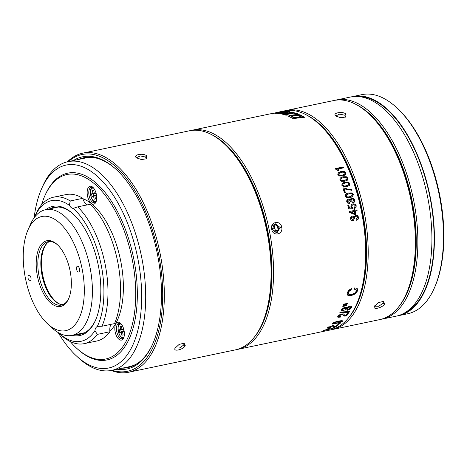 <?xml version="1.0" encoding="UTF-8"?>
<svg xmlns="http://www.w3.org/2000/svg" width="467" height="467" viewBox="0 0 467 467"><rect width="100%" height="100%" fill="white"/><g stroke="black" fill="none" stroke-linecap="round" stroke-linejoin="round"><path stroke-width="0.7" d="M336.293 326.421A111.922 55.112 -101.8 0 0 338.943 324.419L337.717 324.676A111.922 55.112 -101.8 0 1 335.645 326.281L333.59 325.68L331.967 325.873L327.787 327.484L327.735 327.997L330.076 327.676A111.922 55.112 -101.8 0 0 330.613 327.303L329.048 327.519L329.025 327.221L331.471 326.293L332.481 326.17L333.987 326.766L336.293 326.421L336.135 325.919M337.781 324.658A111.333 54.82 78.2 0 1 337.162 325.131M271.695 229.279C272.816 236.833 283.469 234.714 281.729 227.172C280.445 219.648 269.792 221.772 271.695 229.279L272.127 229.174L276.919 232.98L280.159 227.487L275.215 223.711L272.127 229.174M236.681 349.567A111.922 55.112 -101.8 0 0 237.937 349.334A111.922 55.112 -101.8 0 0 269.185 229.805A111.922 55.112 -101.8 0 0 192.013 130.252A111.922 55.112 -101.8 0 0 190.764 130.544M192.013 130.252L269.92 113.919A110.819 53.261 68.4 0 1 273.049 113.463L284.222 111.292L277.17 112.401L284.094 110.948A111.922 55.112 78.2 0 1 318.634 123.767A111.922 55.112 78.2 0 1 361.265 210.5A111.922 55.112 78.2 0 1 356.508 304.42A111.922 55.112 78.2 0 1 330.017 330.035L326.357 330.799A111.922 55.112 -101.8 0 0 326.958 330.654L237.937 349.334M355.866 214.423A111.922 55.112 -101.8 0 0 355.34 211.744A111.922 55.112 -101.8 0 0 355.229 211.195L357.138 210.792A111.922 55.112 -101.8 0 0 356.957 209.905L355.043 210.302A111.922 55.112 -101.8 0 0 354.815 209.222L354.529 209.292A111.333 54.82 78.2 0 1 354.757 210.366L356.671 209.963A111.333 54.82 78.2 0 1 356.858 210.845L354.943 211.247A111.333 54.82 78.2 0 1 355.58 214.458L354.879 214.627A441.572 161.395 10.9 0 0 350.332 212.794L349.386 212.415A111.922 55.112 -101.8 0 0 349.199 211.528L354.167 210.489L349.199 211.528M324.104 330.163L323.806 330.659L324.834 330.443A111.922 55.112 -101.8 0 0 325.826 329.971L332.714 328.529A111.922 55.112 -101.8 0 0 333.28 328.237L323.584 330.274A111.922 55.112 -101.8 0 1 323.146 330.496L324.162 330.379L323.806 330.659M333.38 327.618A111.922 55.112 -101.8 0 0 333.993 327.239L335.563 326.906A111.922 55.112 -101.8 0 1 334.95 327.291L333.38 327.618M327.63 328.826A111.922 55.112 -101.8 0 0 328.243 328.441L329.813 328.114A111.922 55.112 -101.8 0 1 329.2 328.494L327.63 328.826M327.787 327.484L327.735 327.997L327.618 327.63M329.048 327.519L328.902 326.853M338.102 324.121A111.922 55.112 -101.8 0 0 338.668 323.608L340.239 323.281A111.922 55.112 -101.8 0 1 339.672 323.789L338.102 324.121M342.264 320.701L342.381 321.337L341.978 320.654L338.353 321.109L334.454 322.224L332.259 323.456L332.644 324.098L340.174 322.528L342.568 320.899M332.259 323.456L332.066 323.876M340.35 317.122A111.922 55.112 -101.8 0 0 340.793 316.474L339.194 316.579L339.071 315.99L341.389 314.682L342.422 314.641L344.232 316.118L346.59 315.92A111.922 55.112 -101.8 0 0 348.767 312.534L347.541 312.791A111.922 55.112 -101.8 0 1 345.837 315.482L344.955 315.4L343.455 313.917L341.786 313.982L339.363 314.898L337.834 316.258L337.95 317.262L340.35 317.122L340.122 316.626L337.629 316.725M337.653 317.011L337.95 317.262L337.723 316.766M339.194 316.579L338.96 316.083M349.164 312.172A2146.011 1536.693 57.9 0 1 339.807 312.75A111.922 55.112 -101.8 0 0 340.18 312.061A2118.942 1516.594 -122 0 0 349.544 311.512A111.922 55.112 -101.8 0 1 349.164 312.172L348.925 311.693A2156.186 1545.577 -122.1 0 1 340.128 312.248M345.446 307.776L345.504 309.312L346.73 309.055L348.119 307.426L350.273 307.082L350.373 307.858L347.67 309.533A111.922 55.112 -101.8 0 1 347.267 310.304L350.005 309.271L351.575 307.654L351.435 306.305L349.509 306.189L346.642 307.811L346.175 307.268L344.979 307.344L342.819 308.255L341.47 309.732L341.611 310.905L343.811 310.905A111.922 55.112 -101.8 0 0 344.208 310.129C342.971 310.403 342.463 310.187 342.69 309.493L344.71 308.15L345.749 308.284L345.446 307.776L344.453 307.7L343.204 308.22L342.434 309.037L342.632 309.995L342.434 309.037M350.017 306.632L350.437 307.245L350.017 306.632L347.862 306.977L346.479 308.599L346.73 309.055M346.386 307.356L346.642 307.811L346.175 307.268M342.825 306.521A111.922 55.112 -101.8 0 0 343.216 305.587L346.835 304.963A111.922 55.112 -101.8 0 1 346.567 305.605L342.825 306.521M343.438 305.039A111.922 55.112 -101.8 0 0 343.823 304.075L347.442 303.457A111.922 55.112 -101.8 0 1 347.179 304.122L343.438 305.039M357.202 288.606L357.588 289.143L356.578 288.192L354.529 287.958A111.922 55.112 -101.8 0 1 354.249 289.207L356.093 289.657L356.344 291.046L354.786 293.13L351.721 294.397L349.018 294.321L348.458 292.634L349.357 291.034L351.126 289.861A111.922 55.112 -101.8 0 0 351.412 288.612L348.715 290.24L347.179 292.891L347.384 294.881L347.886 295.325L351.511 295.5L355.515 293.755L357.634 290.743L357.36 288.775M349.018 294.321L348.318 293.603M355.807 289.295L356.169 289.738L353.957 288.851M353.291 219.677L351.418 218.655L351.587 217.675L352.416 217.132L353.402 217.336L353.945 218.725L354.926 218.521L354.844 217.272L355.836 216.128L356.934 216.326L357.547 217.342L356.146 219.262A111.922 55.112 -101.8 0 1 356.315 220.278L358.177 219.186L358.539 217.202L357.512 215.456L355.632 215.129L354.004 216.892L353.21 216.168L352.141 216.145L350.711 217.085L350.431 218.842L351.377 220.424L353.461 220.687A111.922 55.112 -101.8 0 0 353.291 219.677L352.778 219.718M355.545 216.163L356.012 216.104L354.85 216.577L354.552 217.295L354.926 218.521M352.124 217.161L351.295 217.704L351.126 218.679L352.999 219.688A111.333 54.82 78.2 0 1 353.169 220.698L353.461 220.687M354.167 210.489A111.922 55.112 -101.8 0 0 353.939 209.409M291.898 116.265L291.916 116.826L291.577 116.014L291.898 116.265L292.395 115.74L296.043 115.291L298.25 115.53A110.936 58.416 86.1 0 1 300.363 116.639L300.62 116.814A1660.477 1595.739 80.6 0 0 295.103 117.392L297 118.128L304.572 117.293L300.223 114.888L297.613 114.438L289.131 115.431L288.513 116.248L293.369 118.7L296.212 118.548A111.835 53.349 -104.3 0 0 291.91 116.271M288.168 115.95L288.513 116.248M292.669 113.341L292.71 113.913L292.745 113.294L283.837 113.382L280.743 113.82A111.852 53.693 75.3 0 1 285.909 115.209L288.629 114.917A111.922 55.112 -101.8 0 0 285.366 113.907L285.419 114.485A111.333 54.82 78.2 0 1 287.462 115.075M292.745 113.294A111.922 55.112 -101.8 0 0 289.371 112.407L291.747 112.045L291.799 112.623L296.539 113.925M282.284 114.158L297.607 113.773L291.747 112.045M288.32 112.249C289.785 111.975 290.176 111.753 289.493 111.578L286.872 111.321L283.02 111.73L275.326 113.364L283.165 113.102L288.32 112.249M289.844 111.73L289.493 111.578L289.54 111.957M272.214 113.469L271.164 113.691M277.17 112.401L275.688 112.716M352.316 203.956L354.739 204.155L355.936 205.824L356.017 207.523L354.506 208.621A111.922 55.112 -101.8 0 0 354.29 207.64L355.229 205.912L354.523 204.92L353.21 204.744L351.838 205.538L351.657 206.723L352.667 207.92L351.931 206.642L352.112 205.451M352.83 204.861L353.21 204.744M356.017 207.523L356.216 205.743L355.013 204.061L352.877 203.793L351.202 204.855L350.915 206.677L351.727 207.938L349.474 208.078A111.922 55.112 -101.8 0 0 348.767 205.054L347.787 205.258A111.922 55.112 -101.8 0 1 348.651 208.988L353.064 208.679L352.947 207.844M353.315 202.818L354.587 201.907L354.821 200.004L353.659 198.335L351.733 198.037L351.149 198.224L350.197 199.748L349.345 199.053L348.259 199.041L346.876 199.958L346.707 201.645L347.775 203.157L349.906 203.39A111.922 55.112 -101.8 0 0 349.666 202.421L347.693 201.458L347.798 200.518L348.604 199.987L349.62 200.174L350.268 201.505L351.248 201.3L351.073 200.098L352.007 198.995L353.128 199.175L353.823 200.145L352.708 201.948M352.573 202.007L352.532 202.001A111.922 55.112 -101.8 0 1 352.772 202.976M351.073 200.098L351.056 199.526L352.007 198.995M348.172 200.145L348.604 199.987M346.712 197.623L349.917 197.64L351.768 197.039L352.748 196.373L353.303 194.412L351.785 192.912L348.435 192.929L346.444 193.642L345.755 194.161L345.206 196.111L346.712 197.623M343.823 187.88L347.553 189.036L351.598 189.293A111.922 55.112 -101.8 0 1 351.908 190.303L344.237 188.878A111.922 55.112 -101.8 0 1 345.411 192.626L344.43 192.836A111.922 55.112 -101.8 0 0 342.93 188.067L343.823 187.88L347.302 189.211L351.342 189.462A111.333 54.82 78.2 0 1 351.604 190.314M343.373 186.66L346.607 186.654L349.409 185.411L349.882 183.496L348.283 182.042L344.897 182.077L342.247 183.292L341.78 185.195L343.373 186.66M341.505 181.295L344.751 181.284L347.536 180.046L347.968 178.155L346.327 176.73L342.924 176.771L340.291 177.98L339.865 179.853L341.505 181.295M345.527 174.763L345.919 172.895L344.232 171.494L340.817 171.547L338.201 172.743L337.816 174.594L339.497 176.012L342.76 175.989L345.592 174.699M337.051 169.55L337.933 170.706L338.756 170.531A111.922 55.112 -101.8 0 0 338.085 168.996L343.595 167.84A111.922 55.112 -101.8 0 0 343.204 166.958L335.452 168.581A111.922 55.112 -101.8 0 1 335.755 169.27L337.051 169.55M276.015 233.027A4.711 4.104 79.6 0 0 278.233 230.254A4.711 4.104 79.6 0 0 278.303 227.832A4.711 4.104 79.6 0 0 277.293 225.637A4.711 4.104 79.6 0 0 274.345 223.991M273.866 224.265L277.293 225.637L278.233 230.254L275.553 232.963M272.716 225.473L274.444 226.162L277.293 225.637M278.233 230.254L275.384 230.78L273.954 232.222A4.08 3.549 79.6 0 0 274.911 228.468L275.384 230.78M274.444 226.162L274.911 228.468A4.08 3.549 79.6 0 0 272.71 225.479M254.608 336.83A110.743 54.528 -101.8 0 0 267.614 230.12A110.743 54.528 -101.8 0 0 212.304 135.01M374.832 305.669L374.913 306.171L378.743 306.264L383.133 303.206L383.29 301.851L382.73 301.343M374.592 306.048C371.773 310.31 382.362 308.127 384.627 303.947L383.471 301.396L378.544 302.587L374.441 306.352M331.284 329.737A111.922 55.112 -101.8 0 0 332.557 329.498A111.922 55.112 -101.8 0 0 358.154 305.832A111.922 55.112 -101.8 0 0 354.832 178.125A111.922 55.112 -101.8 0 0 286.633 110.416A111.922 55.112 -101.8 0 0 285.372 110.714M286.633 110.416L333.8 100.528A111.922 55.112 78.2 0 1 368.346 113.347A111.922 55.112 78.2 0 1 406.214 294A111.922 55.112 78.2 0 1 405.321 295.944A111.922 55.112 78.2 0 1 379.729 319.615L332.557 329.498M368.346 113.347L369.228 114.152A110.743 54.528 78.2 0 1 406.699 292.908L406.214 294M335.942 116.096L340.828 117.777L345.819 116.978L345.983 113.989C342.299 110.924 331.646 113.119 335.942 116.096L335.75 115.927M348.884 317.402A110.743 54.528 -101.8 0 0 356.636 305.138A110.743 54.528 -101.8 0 0 359.316 197.78A110.743 54.528 -101.8 0 0 306.445 114.94M345.177 117.299L345.574 116.499L344.897 115.25L339.672 114.117L336.176 115.769L336.351 116.382M396.448 107.457L397.329 108.262A110.743 54.528 78.2 0 1 439.511 194.085A110.743 54.528 78.2 0 1 434.8 287.018L434.316 288.11A111.922 55.112 -101.8 0 0 439.079 194.19A111.922 55.112 -101.8 0 0 396.448 107.457A111.922 55.112 -101.8 0 0 361.902 94.638L352.871 96.529A111.922 55.112 78.2 0 1 430.043 196.082A111.922 55.112 78.2 0 1 398.795 315.616A111.922 55.112 78.2 0 1 397.534 315.85M398.795 315.616L407.831 313.719A111.922 55.112 -101.8 0 0 434.316 288.11M351.622 96.821A111.922 55.112 78.2 0 1 352.871 96.529M403.418 313.585A111.333 54.82 -101.8 0 0 429.757 196.134A111.333 54.82 -101.8 0 0 357.915 96.535M336.31 100.002L350.361 97.054A111.922 55.112 78.2 0 1 427.533 196.607A111.922 55.112 78.2 0 1 396.29 316.141L382.239 319.084A111.922 55.112 -101.8 0 0 413.488 199.555A111.922 55.112 -101.8 0 0 336.31 100.002A111.922 55.112 -101.8 0 0 335.061 100.294M380.979 319.317A111.922 55.112 -101.8 0 0 382.239 319.084M398.906 306.58A110.743 54.528 -101.8 0 0 411.912 199.87A110.743 54.528 -101.8 0 0 356.601 104.76M318.634 123.767L319.516 124.572A110.743 54.528 78.2 0 1 361.703 210.395A110.743 54.528 78.2 0 1 356.992 303.328L356.508 304.42M94.661 157.747A106.622 52.502 -101.8 0 0 85.362 158.027L68.001 161.664A106.622 52.502 78.2 0 1 141.519 256.5A106.622 52.502 78.2 0 1 111.753 370.372A106.622 52.502 78.2 0 1 78.847 358.16L76.641 356.14A103.674 51.049 78.2 0 1 58.177 332.539M111.753 370.372L129.114 366.729A106.622 52.502 -101.8 0 0 137.742 363.25M34.126 217.826A103.674 51.049 78.2 0 1 41.563 188.796L42.771 186.064A106.622 52.502 78.2 0 1 68.001 161.664M41.563 188.796A103.674 51.049 78.2 0 1 92.157 172.113A103.674 51.049 78.2 0 1 137.584 257.294A103.674 51.049 78.2 0 1 129.266 351.785A103.674 51.049 78.2 0 1 76.641 356.14M76.611 348.207L77.493 349.012A95.431 46.992 -101.8 0 0 125.932 345.002A95.431 46.992 -101.8 0 0 133.591 258.029A95.431 46.992 -101.8 0 0 91.771 179.626A95.431 46.992 -101.8 0 0 45.206 194.984L44.721 196.076A94.252 46.408 78.2 0 1 90.715 180.904A94.252 46.408 78.2 0 1 132.015 258.344A94.252 46.408 78.2 0 1 124.45 344.243A94.252 46.408 78.2 0 1 76.611 348.207A94.252 46.408 78.2 0 1 70.178 341.488M41.528 204.815A94.252 46.408 78.2 0 1 44.721 196.076M109.873 331.126A70.686 34.809 -101.8 0 0 120.603 260.446A70.686 34.809 -101.8 0 0 82.898 198.668M121.42 340.11A9.13 4.495 -101.8 0 0 123.387 338.505A9.13 4.495 -101.8 0 0 123.632 338.009A9.13 4.495 -101.8 0 0 120.544 323.275A9.13 4.495 -101.8 0 0 117.777 322.218A9.13 4.495 -101.8 0 0 115.81 323.824A9.13 4.495 -101.8 0 0 115.798 334.267A9.13 4.495 -101.8 0 0 121.42 340.11M93.756 204.143A9.13 4.495 -101.8 0 0 95.969 202.042A9.13 4.495 -101.8 0 0 92.88 187.302A9.13 4.495 -101.8 0 0 92.571 187.039A9.13 4.495 -101.8 0 0 90.113 186.245A9.13 4.495 -101.8 0 0 87.189 193.665A9.13 4.495 -101.8 0 0 91.299 203.349A9.13 4.495 -101.8 0 0 93.756 204.143M34.33 217.546A71.865 35.387 78.2 0 1 34.54 217.067L35.749 214.335A74.813 36.835 78.2 0 1 53.454 197.214L65.999 194.587A74.813 36.835 78.2 0 1 82.799 198.329A9.13 4.495 -101.8 0 0 87.078 204.914M111.164 324.308A9.13 4.495 -101.8 0 0 109.943 331.745A74.813 36.835 78.2 0 1 96.692 341.027L84.148 343.654A74.813 36.835 78.2 0 1 61.06 335.09L58.86 333.07A71.865 35.387 78.2 0 1 58.474 332.714M82.799 198.329L70.254 200.962L69.355 205.322A9.13 4.495 -101.8 0 0 73.208 208.387L77.703 206.881L90.248 204.254A74.813 36.835 78.2 0 1 117.579 261.129A74.813 36.835 78.2 0 1 114.532 323.608L101.987 326.235L98.012 326.357M77.703 206.881A74.813 36.835 78.2 0 1 105.034 263.762A74.813 36.835 78.2 0 1 101.987 326.235M98.117 326.34L97.253 326.561A9.13 4.495 -101.8 0 0 94.877 330.77L97.399 334.372L109.943 331.745M73.208 208.387A71.865 35.387 78.2 0 1 101.1 264.55A71.865 35.387 78.2 0 1 97.253 326.561M94.877 330.77A71.865 35.387 78.2 0 1 58.86 333.07M34.54 217.067A71.865 35.387 78.2 0 1 69.355 205.322M72.157 335.335A65.975 32.486 -101.8 0 0 95.443 320.438A65.975 32.486 -101.8 0 0 98.245 265.075A65.975 32.486 -101.8 0 0 73.115 213.944A65.975 32.486 -101.8 0 0 45.807 209.654M97.399 334.372A74.813 36.835 78.2 0 1 84.148 343.654M53.454 197.214A74.813 36.835 78.2 0 1 70.254 200.962M49.922 208.79A64.796 31.908 78.2 0 1 54.003 207.33A64.796 31.908 78.2 0 1 73.558 214.353M95.682 319.883A64.796 31.908 78.2 0 1 80.593 334.168A64.796 31.908 78.2 0 1 76.267 334.477M28.008 229.852L30.425 224.382A64.207 31.616 78.2 0 1 45.62 209.689A64.207 31.616 78.2 0 1 89.897 266.803A64.207 31.616 78.2 0 1 71.971 335.376A64.207 31.616 78.2 0 1 52.152 328.021L47.745 323.981A58.317 28.715 -101.8 0 0 77.341 321.529A58.317 28.715 -101.8 0 0 82.023 268.379A58.317 28.715 -101.8 0 0 56.472 220.465A58.317 28.715 -101.8 0 0 28.008 229.852A58.317 28.715 -101.8 0 0 25.527 278.787A58.317 28.715 -101.8 0 0 47.745 323.981M70.038 270.586A33.577 16.532 78.2 0 1 68.614 298.763A33.577 16.532 78.2 0 1 52.228 304.169A33.577 16.532 78.2 0 1 37.512 276.581A33.577 16.532 78.2 0 1 40.209 245.981A33.577 16.532 78.2 0 1 57.248 244.568A33.577 16.532 78.2 0 1 70.038 270.586M28.936 275.168A2.948 1.448 -101.8 0 0 28.919 275.168A2.948 1.448 -101.8 0 0 28.102 278.332A2.948 1.448 -101.8 0 0 30.11 280.941A2.948 1.448 -101.8 0 0 30.127 280.936A2.948 1.448 -101.8 0 0 30.95 277.772A2.948 1.448 -101.8 0 0 28.936 275.168M78.614 272.004A2.948 1.448 -101.8 0 0 78.631 271.998A2.948 1.448 -101.8 0 0 79.454 268.834A2.948 1.448 -101.8 0 0 77.44 266.231A2.948 1.448 -101.8 0 0 77.423 266.231A2.948 1.448 -101.8 0 0 76.606 269.395A2.948 1.448 -101.8 0 0 78.614 272.004M68.853 298.203A32.398 15.954 78.2 0 1 61.428 305.085A32.398 15.954 78.2 0 1 39.088 276.266A32.398 15.954 78.2 0 1 48.13 241.667A32.398 15.954 78.2 0 1 57.692 244.982M62.905 304.618A32.398 15.954 78.2 0 1 54.441 300.742A32.398 15.954 78.2 0 1 42.1 275.635A32.398 15.954 78.2 0 1 43.478 248.45A32.398 15.954 78.2 0 1 49.671 241.497M54.878 301.133A33.577 16.532 78.2 0 1 42.532 275.53A33.577 16.532 78.2 0 1 43.723 247.913M47.255 243.027A33.011 16.252 -101.8 0 0 42.806 275.477A33.011 16.252 -101.8 0 0 60.08 304.192M120.994 323.73A7.951 3.917 -101.8 0 0 119.015 323.158A7.951 3.917 -101.8 0 0 118.968 323.17A7.951 3.917 -101.8 0 0 117.305 324.559A7.951 3.917 78.2 0 0 117.293 333.654A7.951 3.917 78.2 0 0 122.185 338.744A7.951 3.917 78.2 0 0 122.231 338.738A7.951 3.917 78.2 0 0 123.86 337.413M121.379 326.293L120.066 326.532L120.679 329.533L119.196 329.807L119.733 332.469L121.216 332.195L121.829 335.195L123.142 334.95L122.535 331.949L124.012 331.675L123.475 329.019L121.992 329.293L121.379 326.293M123.562 329.445L121.992 329.293M123.913 331.179L122.535 331.949M123.136 334.921L121.829 335.195M122.926 331.704L122.856 331.372L121.216 332.195M119.733 332.469L121.146 331.687L120.795 329.953L119.196 329.807M122.856 331.372L121.146 331.687M120.795 329.953L122.506 329.638L120.679 329.533M93.33 187.757A7.951 3.917 -101.8 0 0 91.351 187.191A7.951 3.917 -101.8 0 0 91.304 187.203A7.951 3.917 -101.8 0 0 88.812 193.7A7.951 3.917 -101.8 0 0 92.384 202.088A7.951 3.917 78.2 0 0 94.521 202.777A7.951 3.917 78.2 0 0 94.567 202.766A7.951 3.917 78.2 0 0 96.196 201.446M93.715 190.326L92.402 190.565L93.015 193.566L91.532 193.84L92.069 196.496L93.552 196.228L94.165 199.222L95.478 198.983L94.871 195.982L96.354 195.708L95.811 193.052L94.328 193.32L93.715 190.326M95.898 193.478L94.328 193.32M96.249 195.212L94.871 195.982M95.472 198.954L94.165 199.222M95.262 195.737L95.192 195.404L93.552 196.228M92.069 196.496L93.482 195.72L93.131 193.986L91.532 193.84M95.192 195.404L93.482 195.72M93.131 193.986L94.842 193.671L93.015 193.566M355.58 214.458L354.844 214.616M354.354 211.376L350.6 212.158L351.552 212.532A449.242 163.246 10.6 0 1 354.529 213.705L354.815 213.658A448.051 163.176 -169.3 0 0 351.838 212.479L350.88 212.106L354.354 211.376A111.922 55.112 78.2 0 1 354.815 213.658M288.472 116.23L295.99 115.075L300.234 115.448L300.223 114.888M303.924 117.45L300.234 115.448M295.95 117.859A1668.089 1602.505 -99.4 0 1 300.62 117.363L300.62 116.814M291.916 116.826A111.245 53.057 75.7 0 1 295.395 118.63M289.598 113.89L292.71 113.913M290.877 112.757L291.799 112.623M286.183 111.911L289.563 112.156M277.1 113.428L278.449 113.166M278.776 113.504L278.688 112.921L279.505 112.594L285.67 111.852L286.615 111.975L282.255 112.856L278.402 112.874L278.49 113.452L279.248 113.528M286.615 111.975L286.82 112.605M355.737 207.593L354.225 208.691M352.935 204.838L351.838 205.538M352.667 207.92L352.783 208.749M348.767 205.054L348.493 205.147A111.333 54.82 78.2 0 1 349.193 208.154L349.474 208.078M347.798 205.293L348.493 205.147M349.193 208.154L351.727 207.938M350.805 200.215L350.974 201.411M348.329 200.104L347.53 200.635L347.419 201.575L349.392 202.526A111.333 54.82 78.2 0 1 349.62 203.449M347.571 199.286L349.077 199.175L350.197 199.748M351.021 198.294L353.391 198.457L354.546 200.115L354.313 202.013L353.175 202.865M346.316 193.723L348.178 193.081L351.528 193.064L353.04 194.552L352.48 196.508L351.633 197.103M346.87 194.541L345.924 196.047C346.567 197.062 347.728 197.319 349.392 196.817L351.289 196.181M346.391 194.844L348.738 193.869C350.454 193.356 351.651 193.601 352.322 194.616L351.423 196.117L349.66 196.683C347.991 197.185 346.835 196.928 346.187 195.907L346.736 194.616M342.971 188.189L343.572 188.061M344.237 188.878L343.986 189.053A111.333 54.82 78.2 0 1 345.119 192.69M342.007 183.502L344.658 182.288L348.038 182.253L349.637 183.694L349.158 185.603M346.304 185.726L346.059 185.919C344.395 186.415 343.216 186.175 342.515 185.189L343.175 183.811L345.247 182.994C346.958 182.48 348.178 182.72 348.902 183.706L348.493 184.897L346.304 185.726C344.64 186.228 343.461 185.983 342.76 184.99L343.175 183.811M346.059 185.919L348.359 184.99M340.058 178.213L342.696 177.011L346.094 176.964L347.734 178.382L347.296 180.262M344.424 180.367L344.185 180.583C342.527 181.079 341.336 180.846 340.612 179.877L341.237 178.482L343.298 177.676C345.008 177.162 346.24 177.396 346.987 178.365L346.712 179.445L344.424 180.367C342.766 180.863 341.575 180.624 340.852 179.649L341.237 178.482M344.185 180.583L346.59 179.55M337.98 173.006L340.595 171.815L344.01 171.757L345.691 173.152L345.3 175.008M338.855 173.572L341.214 172.434C342.924 171.926 344.167 172.148 344.938 173.099L344.769 174.092L342.41 175.084C340.752 175.58 339.55 175.347 338.797 174.389L339.165 173.239M338.943 173.496L338.575 174.646C339.322 175.598 340.525 175.825 342.183 175.329L344.64 174.214M343.204 166.958L342.994 167.244A111.333 54.82 78.2 0 1 343.286 167.904M335.545 168.803L342.994 167.244M338.085 168.996L337.874 169.276A111.333 54.82 78.2 0 1 338.447 170.595M324.728 330.035L324.834 330.443M328.821 327.332L327.834 327.449M334.454 326.159L332.294 325.627M339.544 323.427L339.672 323.789M333.467 323.52L332.189 323.538M342.177 320.806L341.254 321.448M341.155 321.594L336.596 323.146C334.6 323.66 333.561 323.678 333.485 323.199L337.904 321.646C340.198 321.103 341.278 321.086 341.155 321.594L340.723 320.701M333.181 322.796L333.374 323.438L333.298 322.732M346.59 315.92L346.362 315.418L344.004 315.622L342.183 314.157L339.743 314.723L338.832 315.505M348.16 312.662A111.333 54.82 78.2 0 1 346.362 315.418M346.479 308.599L345.732 308.757M343.683 310.205A111.333 54.82 78.2 0 1 343.56 310.444L343.811 310.905M343.56 310.444L341.359 310.444M351.511 306.358L351.318 307.204L349.754 308.81L347.022 309.837M346.351 305.05A111.333 54.82 78.2 0 1 346.304 305.167L342.562 306.083M346.304 305.167L346.567 305.605M346.975 303.532A111.333 54.82 78.2 0 1 346.911 303.696L343.175 304.612M346.911 303.696L347.179 304.122M351.126 289.861L350.84 289.505L349.065 290.678L348.172 292.272L348.738 293.947M351.015 288.74A111.333 54.82 78.2 0 1 350.84 289.505M357.302 288.787L357.348 290.375L355.235 293.375L351.231 295.115L347.255 294.683M354.634 218.538L353.939 218.684M351.855 216.18L352.924 216.198L354.004 216.892M355.346 215.164L357.226 215.491L358.247 217.225L357.885 219.198L356.023 220.284M128.699 372.234L235.432 349.859A111.922 55.112 -101.8 0 0 261.917 324.25A111.922 55.112 -101.8 0 0 266.68 230.33A111.922 55.112 -101.8 0 0 224.049 143.597A111.922 55.112 -101.8 0 0 190.157 130.649A111.922 55.112 -101.8 0 0 189.503 130.778L82.77 153.153A111.922 55.112 78.2 0 1 83.418 153.024A111.922 55.112 78.2 0 1 159.942 252.705A111.922 55.112 78.2 0 1 128.699 372.234A111.922 55.112 78.2 0 1 128.046 372.362A111.922 55.112 78.2 0 1 111.193 370.483M224.049 143.597L224.931 144.402A110.743 54.528 78.2 0 1 267.112 230.225A110.743 54.528 78.2 0 1 262.401 323.158L261.917 324.25M175.248 347.833L175.248 347.839C172.411 352.124 183.07 349.882 185.282 345.732L184.115 343.187L179.176 344.383L175.107 348.102M67.446 161.786A111.922 55.112 78.2 0 1 82.77 153.153M136.597 157.881L141.489 159.568L146.486 158.757L146.632 155.78C142.937 152.697 132.289 154.939 136.597 157.881L136.399 157.712M68.427 161.576A110.743 54.528 78.2 0 1 82.653 154.39A110.743 54.528 78.2 0 1 158.371 253.021A110.743 54.528 78.2 0 1 126.808 371.417A110.743 54.528 78.2 0 1 112.179 370.284M117.211 369.228A108.391 53.372 -101.8 0 0 126.335 369.111A108.391 53.372 -101.8 0 0 152.616 344.185A108.391 53.372 -101.8 0 0 157.227 253.231A108.391 53.372 -101.8 0 0 115.944 169.235A108.391 53.372 -101.8 0 0 83.12 156.696A108.391 53.372 -101.8 0 0 73.459 160.52M152.861 343.63A107.212 52.789 78.2 0 1 127.73 367.622A107.212 52.789 78.2 0 1 127.106 367.745A107.212 52.789 78.2 0 1 122.202 368.183M78.45 159.475A107.212 52.789 78.2 0 1 83.739 157.764A107.212 52.789 78.2 0 1 84.358 157.642A107.212 52.789 78.2 0 1 116.388 169.644M81.462 158.844A107.212 52.789 78.2 0 1 85.251 157.49M129.225 367.26A107.212 52.789 78.2 0 1 125.209 367.552M146.632 155.78L145.546 157.04L140.334 155.908L136.831 157.56L137.006 158.173M145.832 159.089L146.229 158.29L145.546 157.04M185.282 345.732L183.788 344.996L183.945 343.642L183.385 343.134M175.493 347.407L175.569 347.962L179.398 348.049L183.788 344.996M280.159 227.487L281.729 227.172M274.911 228.468L272.103 229.04M384.627 303.947L383.133 303.206M345.983 113.989L344.897 115.25M124.064 336.689A6.771 3.333 78.2 0 1 122.955 337.378A6.771 3.333 78.2 0 1 118.32 331.348A6.771 3.333 78.2 0 1 120.252 324.104A6.771 3.333 78.2 0 1 121.473 324.302M96.406 200.722A6.771 3.333 78.2 0 1 95.291 201.411A6.771 3.333 78.2 0 1 90.662 195.381A6.771 3.333 78.2 0 1 92.589 188.137A6.771 3.333 78.2 0 1 93.809 188.335M289.131 115.431L289.155 115.997M295.967 114.508L295.99 115.075M297.613 114.438L297.637 114.999M283.317 113.417L283.376 113.995M283.837 113.382L283.895 113.96M291.875 113.353L291.916 113.925M292.196 112.068L292.249 112.646M288.197 111.992L288.11 111.415M276.073 113.043L276.131 113.382M286.872 111.321L286.954 111.899M282.255 112.856L282.302 113.224M280.159 113.469L280.101 113.008M333.987 326.766L333.812 326.217M333.035 326.462L332.854 325.913M332.481 326.17L332.352 325.797M336.088 323.637L335.954 323.275M340.058 322.212L340.174 322.528M332.644 324.098L332.446 323.567M334.839 322.078L334.979 322.423M337.74 321.243L337.904 321.646M344.232 316.118L344.004 315.622M343.105 315.307L342.871 314.816M342.422 314.641L342.183 314.157M341.389 314.682L341.149 314.198M339.976 315.207L339.743 314.723M349.153 307.012L348.896 306.568M348.119 307.426L347.862 306.977M347.366 308.051L347.109 307.595M344.71 308.15L344.453 307.7M343.455 308.669L343.204 308.22M343.572 310.958L343.327 310.491M351.575 307.654L351.318 307.204M350.005 309.271L349.754 308.81M349.357 291.034L349.065 290.678M348.458 292.634L348.172 292.272M357.634 290.743L357.348 290.375M355.515 293.755L355.235 293.375M351.511 295.5L351.231 295.115M347.886 295.325L347.606 294.946M355.142 216.548L354.85 216.577M354.844 217.272L354.552 217.295M351.587 217.675L351.295 217.704M351.418 218.655L351.126 218.679M358.539 217.202L358.247 217.225M358.177 219.186L357.885 219.198M274.129 113.037L272.208 113.44L272.331 114.018M58.322 207.027L45.62 209.689M84.673 332.714L71.971 335.376M120.597 323.433C115.53 323.012 119.027 340.122 123.562 337.851M92.933 187.46C87.866 187.045 91.363 204.155 95.898 201.884M324.197 330.397L324.045 329.83M328.861 327.443L328.68 326.894M338.978 316.41L338.738 315.92"/></g></svg>
